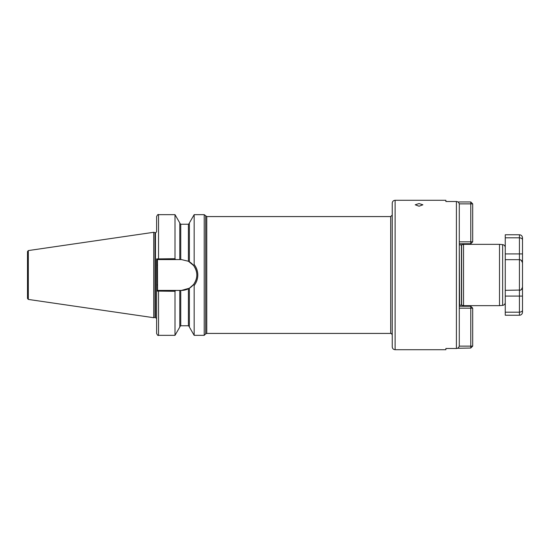<?xml version="1.0" encoding="UTF-8"?>
<svg xmlns="http://www.w3.org/2000/svg" width="550" height="550" viewBox="0 0 550 550"><rect width="100%" height="100%" fill="white"/><g stroke="black" fill="none" stroke-linecap="round" stroke-linejoin="round"><path stroke-width="0.82" d="M419.059 206.202L415.223 204.792L419.059 203.576L422.888 204.792L419.059 206.202M463.54 244.351L461.636 244.86L461.636 305.14L463.54 305.649L463.54 244.351L499.51 244.351L499.51 305.649L502.638 305.374L502.638 244.626L499.51 244.351M502.638 244.626C504.247 244.901 505.12 245.857 505.257 247.486L505.257 259.676L519.434 259.676C521.434 259.992 522.452 261.016 522.5 262.742L522.5 287.258L522.5 262.742L521.249 260.267M395.113 349.711C393.367 349.539 392.404 348.583 392.239 346.837L392.239 203.163C392.404 201.417 393.367 200.461 395.113 200.289L395.113 349.711L445.871 349.711L445.871 348.494L456.411 348.494C458.171 348.308 459.126 347.339 459.284 345.572L459.284 204.428C459.126 202.661 458.171 201.685 456.411 201.506L445.871 201.506L445.871 200.289L395.113 200.289M27.5 256.802L27.5 298.478L28.318 299.427L153.739 317.714L153.739 232.286L155.024 232.629L155.024 317.371L156.613 318.478L156.613 291.081L156.613 333.424C157.41 335.184 158.049 335.823 158.531 335.342L175.003 335.342L175.003 291.301L156.613 291.081L156.613 258.919L175.003 258.699L175.581 259.579L181.424 259.579L188.416 261.257L193.552 265.478L194.164 264.536C196.542 267.596 197.759 271.081 197.801 275C197.752 278.933 196.542 282.425 194.164 285.464L194.164 335.342L204.215 335.342L204.215 214.658L206.766 216.576L206.766 333.424L390.706 333.424L390.706 216.576L392.239 215.043M28.318 299.427L28.318 250.573L27.5 251.522L27.5 275M189.372 261.786L189.372 222.956L194.164 214.658L194.164 264.536M459.284 306.261L470.779 306.261L472.691 308.179L472.691 346.129L470.779 348.04L457.524 348.267M457.518 348.274L456.411 348.494L456.411 201.506M175.581 259.579L158.531 259.579L158.531 214.658C158.132 214.122 157.493 214.761 156.613 216.576L156.613 231.522C156.042 232.616 155.657 232.994 155.464 232.671L155.464 317.329M158.531 214.658L175.003 214.658L175.003 258.699M175.003 214.658L179.795 222.956L179.795 259.579M194.164 285.464L193.552 284.522L189.372 288.214L189.372 327.044L194.164 335.342M189.372 288.214L181.424 290.421L179.795 290.421L179.795 327.044L175.003 335.342M179.795 290.421L175.581 290.421L175.003 291.301M520.712 290.043L505.257 290.324L505.257 302.514C505.12 304.143 504.247 305.099 502.638 305.374M158.531 259.579L157.438 259.579L157.575 290.421L175.581 290.421M156.613 291.081L157.438 290.421L158.531 290.421L158.531 335.342M181.424 290.421A15.421 15.421 0 0 0 188.416 288.743L188.416 325.765L189.372 326.721M189.076 288.386A15.421 15.421 0 0 0 188.416 261.257L188.416 224.235L189.372 223.279M193.552 284.522C197.911 278.19 197.911 271.837 193.552 265.478M157.438 259.579L156.613 258.919M156.613 284.914L157.575 284.914M156.613 265.086L157.575 265.086M522.5 312.166L522.5 310.083L522.5 312.166A3.066 3.066 0 0 1 519.434 315.226L505.257 315.226L505.257 296.072L519.434 296.072L519.434 290.324A3.066 3.066 0 0 0 522.5 287.258L522.5 310.083L522.5 296.072L519.434 296.072L519.434 312.194L505.257 312.194M520.712 259.957L519.434 259.676L519.434 237.806L505.257 237.806L505.257 234.774L519.434 234.774C521.297 234.953 522.321 235.978 522.5 237.834L522.5 239.917L522.5 237.834M521.249 289.733L522.5 287.272C522.452 288.984 521.434 290.008 519.434 290.324L519.434 259.676A3.066 3.066 0 0 1 522.5 262.742L522.5 239.917L522.5 253.928L505.257 253.928L505.257 237.806M505.257 290.324L505.257 259.676M522.5 310.083C522.452 311.286 521.434 311.994 519.434 312.194L519.434 315.226M519.434 234.774L519.434 237.806C521.434 238.006 522.452 238.714 522.5 239.917M459.284 241.821L470.779 241.821L470.779 243.739L459.284 243.739M457.951 201.96L470.779 201.96L470.779 203.871L459.229 203.871M472.691 241.821L470.779 241.821L470.779 203.871L472.691 203.871L472.691 241.821L470.779 243.739M470.779 201.96L472.691 203.871M459.229 346.129L470.779 346.129L470.779 308.179L459.284 308.179M470.779 306.261L470.779 308.179L472.691 308.179M472.691 346.129L470.779 346.129L470.779 348.04M461.636 305.14L459.607 305.113L459.284 244.812M461.436 305.113L461.436 244.887L459.607 244.887M206.766 333.424L205.686 333.877L205.686 216.123M155.024 232.629L155.32 317.329M179.795 223.279L180.751 224.235L180.751 259.579M180.751 290.421L180.751 325.765L179.795 326.721M519.434 259.676A3.066 3.066 0 0 1 522.5 262.742M390.706 333.424C391.043 333.053 391.552 333.561 392.239 334.957M206.766 216.576L390.706 216.576M28.318 250.573L153.739 232.286M194.164 214.658L204.215 214.658M180.751 224.235L188.416 224.235M180.751 325.765L188.416 325.765M155.024 317.371L153.739 317.714M205.686 333.877L204.215 335.342M463.54 305.649L499.51 305.649"/></g></svg>
